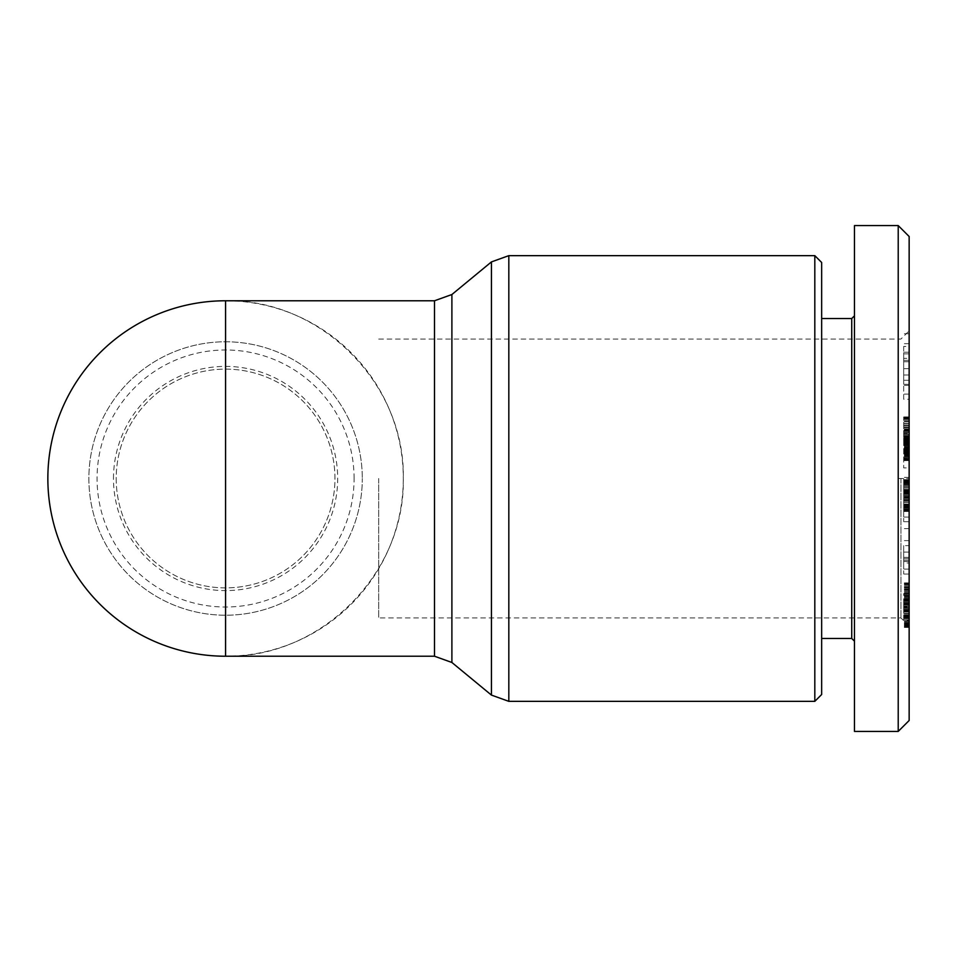 <?xml version="1.0" encoding="UTF-8"?>
<svg xmlns="http://www.w3.org/2000/svg" width="957" height="957" viewBox="0 0 957 957"><rect width="100%" height="100%" fill="white"/><g stroke="black" fill="none" stroke-linecap="round" stroke-linejoin="round"><path stroke-width="0.72" stroke-dasharray="4.79 3.59" d="M225.577 656.227C320.583 658.225 405.301 573.506 403.304 478.5A177.727 177.727 0 0 0 225.577 300.773A177.727 177.727 0 0 0 47.85 478.5A177.727 177.727 0 0 0 225.577 656.227A177.727 177.727 0 0 0 403.304 478.5C405.301 383.494 320.583 298.775 225.577 300.773M814.814 701.349L814.814 255.651M88.869 478.5A136.719 136.719 0 0 0 225.577 615.219A136.719 136.719 0 0 0 362.296 478.5A136.719 136.719 0 0 1 225.577 615.219A136.719 136.719 0 0 1 88.869 478.5A136.719 136.719 0 0 1 225.577 341.781A136.719 136.719 0 0 1 362.296 478.5A136.719 136.719 0 0 0 225.577 341.781A136.719 136.719 0 0 0 88.869 478.5A136.719 136.719 0 0 0 225.577 615.219A136.719 136.719 0 0 0 362.296 478.5M116.204 478.5A109.373 109.373 0 0 0 225.577 587.873A109.373 109.373 0 0 0 334.95 478.5A109.373 109.373 0 0 0 225.577 369.127A109.373 109.373 0 0 0 116.204 478.5A109.373 109.373 0 0 0 225.577 587.873A109.373 109.373 0 0 0 334.95 478.5A109.373 109.373 0 0 0 225.577 369.127A109.373 109.373 0 0 0 116.204 478.5M113.476 478.5A112.101 112.101 0 0 1 225.577 366.399A112.101 112.101 0 0 1 337.689 478.5A112.101 112.101 0 0 1 225.577 590.601A112.101 112.101 0 0 1 113.476 478.5M900.944 478.5L900.944 617.947L900.944 478.5M378.697 478.5L378.697 617.947L378.697 478.5M909.15 720.489L909.15 236.511M851.73 318.549L851.73 638.451M821.656 262.493L821.656 694.507M854.469 478.5L854.469 641.19L854.469 478.5M898.216 731.423L898.216 225.577M854.469 731.423L854.469 225.577M821.656 478.5L821.656 318.549L821.656 478.5M909.15 445.591L903.683 445.591L903.683 467.901L903.683 445.591L909.15 445.591L909.15 456.944L903.683 456.968L903.683 417.802L903.683 460.604L903.683 456.956L909.15 456.968L909.15 445.591M909.15 467.901L909.15 456.968L909.15 467.901L903.683 467.901L909.15 467.901M909.15 458.953L903.683 458.953M909.15 433.401L909.15 460.604L909.15 458.032L903.683 458.056L909.15 458.032L909.15 433.401L903.683 433.401L903.683 444.993L903.683 416.917L903.683 433.401M909.15 456.944L903.683 456.944L909.15 456.956M909.15 455.652L903.683 455.652M909.15 454.168L903.683 454.168M909.15 453.08L903.683 453.08M909.15 451.548L903.683 451.548M909.15 449.766L903.683 449.766M909.15 447.792L903.683 447.792L909.15 447.828M909.15 482.041L909.15 521.697L909.15 509.734L903.683 509.734L903.683 479.684L903.683 521.697L903.683 477.399L903.683 509.734L909.15 509.722L909.15 482.041L903.683 482.041M909.15 508.957L903.683 508.957M909.15 507.82L903.683 507.82M909.15 506.444L903.683 506.444M909.15 505.858L903.683 505.858M909.15 504.243L903.683 504.243M909.15 502.317L903.683 502.317M909.15 501.887L903.683 501.887M909.15 497.413L909.15 500.14L903.683 500.14L903.683 499.434L903.683 500.75L903.683 500.14L909.15 500.726L909.15 481.108L909.15 498.13L903.683 498.13L909.15 498.13L909.15 491.192L903.683 491.192L903.683 499.458L903.683 490.403L903.683 491.168L909.15 490.857L909.15 495.535L903.683 495.57L909.15 495.535L909.15 497.413L903.683 497.413M909.15 495.858L903.683 495.858M909.15 494.003L903.683 494.003M909.15 491.838L903.683 491.838M909.15 489.817L903.683 489.817M909.15 488.022L903.683 488.022M909.15 486.407L903.683 486.407M909.15 484.948L903.683 484.948M909.15 483.68L903.683 483.68M909.15 483.417L903.683 483.417M909.15 482.543L903.683 482.543M909.15 481.778L903.683 481.778M909.15 481.144L903.683 481.144L909.15 481.108L909.15 479.732L909.15 481.144M909.15 480.605L903.683 480.605M909.15 480.211L903.683 480.211M909.15 479.924L903.683 479.924M909.15 479.732L903.683 479.732L909.15 479.732M909.15 479.684L903.683 479.684L909.15 479.684M909.15 479.9L903.683 479.9M909.15 480.139L903.683 480.139M909.15 480.474L903.683 480.474M909.15 480.558L903.683 480.558M909.15 481.826L903.683 481.826M909.15 482.651L903.683 482.651M909.15 483.153L903.683 483.153M909.15 484.445L903.683 484.445M909.15 485.953L903.683 485.953M909.15 487.627L903.683 487.627M909.15 487.735L903.683 487.735M909.15 489.374L903.683 489.374M909.15 493.262L903.683 493.262M909.15 495.774L903.683 495.774M909.15 500.272L903.683 500.272M909.15 502.234L903.683 502.234M909.15 503.956L903.683 503.956M909.15 505.487L903.683 505.487M909.15 506.815L903.683 506.815M909.15 507.928L903.683 507.928M909.15 508.035L903.683 508.035M909.15 508.849L903.683 508.849M909.15 509.543L903.683 509.543M909.15 510.153L903.683 510.153M909.15 510.631L903.683 510.631M909.15 511.026L903.683 511.026M909.15 511.289L903.683 511.289M909.15 511.445L903.683 511.445M909.15 511.505L903.683 511.505L909.15 511.505M909.15 511.397L903.683 511.397M909.15 511.158L903.683 511.158M909.15 510.835L903.683 510.835M909.15 510.416L903.683 510.416M909.15 510.368L903.683 510.368M909.15 494.458L903.683 494.458M909.15 492.915L903.683 492.915M909.15 491.754L903.683 491.754M909.15 491.671L903.683 491.671M909.15 491.228L903.683 491.228M909.15 490.857L903.683 490.857L909.15 490.857M909.15 490.618L903.683 490.618L909.15 490.618M909.15 490.463L903.683 490.463L909.15 490.463M909.15 490.403L903.683 490.403L909.15 490.403M909.15 491.599L903.683 491.599M909.15 492.281L903.683 492.281M909.15 493.656L903.683 493.656M909.15 495.487L903.683 495.487M909.15 496.683L903.683 496.683M909.15 498.238L903.683 498.238M909.15 499.458L903.683 499.458L909.15 499.434M909.15 499.59L903.683 499.59M909.15 500.009L903.683 500.009M909.15 500.332L903.683 500.332M909.15 500.571L903.683 500.571M909.15 500.702L903.683 500.702M909.15 500.75L903.683 500.75L909.15 500.75M909.15 500.619L903.683 500.619M909.15 500.439L903.683 500.439M909.15 500.2L903.683 500.2M909.15 498.394L903.683 498.394M903.683 545.634L903.683 574.044L903.683 545.634L909.15 545.634L909.15 574.044L909.15 545.634M909.15 540.633L903.683 540.633M909.15 528.611L903.683 528.611M909.15 561.508L903.683 561.508M909.15 574.044L903.683 574.044M909.15 569.092L903.683 569.092M909.15 557.357L903.683 557.357M909.15 558.685L903.683 558.685M903.683 562.991L903.683 552.105L903.683 562.991L909.15 562.991L909.15 552.105L909.15 562.991M909.15 552.105L903.683 552.105M909.15 560.264L903.683 560.264M909.15 435.602L903.683 435.602L909.15 435.626M909.15 437.756L903.683 437.756M909.15 439.765L903.683 439.765M909.15 441.656L903.683 441.656M909.15 443.402L903.683 443.402M909.15 444.993L903.683 444.993L909.15 445.005M909.15 446.716L903.683 446.716M909.15 448.534L903.683 448.534M909.15 450.257L903.683 450.257M909.15 451.836L903.683 451.836M909.15 453.307L903.683 453.307M909.15 454.671L903.683 454.671M909.15 455.065L903.683 455.065M909.15 456.166L903.683 456.166M909.15 457.171L903.683 457.171M909.15 458.786L903.683 458.786M909.15 459.432L903.683 459.432M909.15 459.946L903.683 459.946L909.15 459.982M909.15 460.329L903.683 460.329M909.15 460.532L903.683 460.532M909.15 460.604L903.683 460.604M909.15 460.484L903.683 460.484M909.15 460.233L903.683 460.233M909.15 459.827L903.683 459.827M909.15 459.575L903.683 459.575M909.15 458.87L903.683 458.87M909.15 457.996L903.683 457.996M909.15 455.735L903.683 455.735M909.15 454.336L903.683 454.336M909.15 453.821L903.683 453.821M909.15 452.434L903.683 452.434M909.15 450.867L903.683 450.867M909.15 449.156L903.683 449.156M909.15 447.266L903.683 447.266L909.15 447.29M909.15 445.244L903.683 445.244M909.15 443.043L903.683 443.043M909.15 442.218L903.683 442.218M909.15 440.1L903.683 440.1M909.15 438.067L903.683 438.067M909.15 436.129L903.683 436.129M909.15 434.299L903.683 434.299M909.15 432.54L903.683 432.54M909.15 431.212L903.683 431.212M909.15 429.514L903.683 429.514L909.15 429.537M909.15 427.683L903.683 427.683M909.15 425.733L903.683 425.733M909.15 423.7L903.683 423.7M909.15 421.558L903.683 421.558M909.15 417.802L903.683 417.802M909.15 437.265L903.683 437.265M909.15 439.096L903.683 439.096M909.15 430.674L903.683 430.674M909.15 431.511L903.683 431.511M909.15 432.636L903.683 432.636M909.15 434.61L903.683 434.61M909.15 436.332L903.683 436.332M909.15 436.583L903.683 436.583M909.15 438.533L903.683 438.533M909.15 440.507L903.683 440.507M909.15 440.77L903.683 440.77M909.15 442.744L903.683 442.744M909.15 444.407L903.683 444.407M909.15 445.759L903.683 445.759M909.15 446.823L903.683 446.823M909.15 447.003L903.683 447.003M909.15 447.541L903.683 447.541M909.15 447.888L903.683 447.888M909.15 447.697L903.683 447.697M909.15 447.242L903.683 447.242M909.15 446.62L903.683 446.62M909.15 445.866L903.683 445.866M909.15 443.976L903.683 443.976M909.15 442.84L903.683 442.84M909.15 441.273L903.683 441.273M909.15 439.514L903.683 439.514M909.15 437.636L903.683 437.636M909.15 434.502L903.683 434.502M909.15 432.72L903.683 432.72M909.15 431.296L903.683 431.296M909.15 430.889L903.683 430.889M909.15 429.992L903.683 429.992M909.15 416.917L903.683 416.917M909.15 417.085L903.683 417.085M909.15 417.479L903.683 417.479M909.15 418.042L903.683 418.042M909.15 418.795L903.683 418.795M909.15 419.357L903.683 419.357M909.15 420.53L903.683 420.53M909.15 421.929L903.683 421.929M909.15 423.544L903.683 423.544M909.15 423.939L903.683 423.939M909.15 425.327L903.683 425.327M909.15 426.966L903.683 426.966M909.15 428.844L903.683 428.844M909.15 431.009L903.683 431.009M903.683 358.349L903.683 384.295L903.683 358.349L909.15 358.349L909.15 384.295L909.15 358.349M909.15 361.758L903.683 361.758M909.15 352.224L903.683 352.224M909.15 333.754L903.683 333.754M909.15 343.683L903.683 343.683M909.15 384.295L903.683 384.295M909.15 375L903.683 375M909.15 368.696L903.683 368.696M903.683 346.47L903.683 360.334L903.683 346.47L909.15 346.47L909.15 360.334L909.15 346.47M909.15 353.863L903.683 353.863M909.15 360.334L903.683 360.334M903.683 399.225L903.683 380.276L903.683 399.225L909.15 399.225L909.15 380.276L909.15 399.225M909.15 385.396L903.683 385.396M909.15 380.276L903.683 380.276M909.15 394.105L903.683 394.105M909.15 494.123L903.683 494.123M909.15 491.551L903.683 491.551M909.15 521.697L903.683 521.697M909.15 517.055L903.683 517.055M909.15 504.985L903.683 504.985M909.15 507.545L903.683 507.545M909.15 489.482L903.683 489.482M909.15 477.399L903.683 477.399M903.683 620.327L903.683 594.237L909.15 594.237L909.15 626.428L909.15 620.327L903.683 620.327L903.683 594.237M909.15 620.89L903.683 620.89M909.15 622.433L903.683 622.433M909.15 623.773L903.683 623.773M909.15 624.885L903.683 624.885M909.15 625.782L903.683 625.782M909.15 626.44L903.683 626.44L909.15 626.428L909.15 627.445L909.15 626.44M909.15 626.943L903.683 626.943M909.15 627.349L903.683 627.349M909.15 627.445L903.683 627.445M909.15 627.218L903.683 627.218M909.15 627.062L903.683 627.062M909.15 625.483L903.683 625.483M909.15 624.251L903.683 624.251M909.15 623.103L903.683 623.103M909.15 621.476L903.683 621.476M909.15 619.777L903.683 619.777M909.15 617.935L903.683 617.935M909.15 615.985L903.683 615.985M903.683 595.421L909.15 595.421L909.15 617.48L909.15 614.896L903.683 614.849L909.15 614.896L909.15 605.996L903.683 605.996M909.15 613.293L903.683 613.293M909.15 611.631L903.683 611.631M909.15 609.848L903.683 609.848M909.15 607.958L903.683 607.958M909.15 605.948L903.683 605.948M909.15 602.384L903.683 602.384M909.15 600.326L903.683 600.326M909.15 598.711L903.683 598.711M909.15 597.455L903.683 597.455M909.15 595.96L903.683 595.96M909.15 620.327L909.15 582.885L909.15 593.579L903.683 593.579L909.15 593.316L909.15 594.237M909.15 593.4L903.683 593.4L909.15 593.376M909.15 594.106L903.683 594.106M909.15 595.421L909.15 605.996M909.15 606.846L909.15 613.401L903.683 613.401L903.683 599.931L903.683 613.365L909.15 613.365L909.15 599.931L909.15 606.846L903.683 606.846M909.15 604.98L903.683 604.98M909.15 603.077L903.683 603.077M909.15 601.427L903.683 601.427M909.15 599.931L903.683 599.931L909.15 599.931M909.15 598.364L903.683 598.364M909.15 596.749L903.683 596.749M909.15 595.098L903.683 595.098M909.15 591.582L903.683 591.582M909.15 589.763L903.683 589.763M909.15 589.38L903.683 589.38M909.15 587.885L903.683 587.885M909.15 586.593L903.683 586.593M909.15 585.505L903.683 585.505L909.15 585.517M909.15 584.619L903.683 584.619M909.15 583.914L903.683 583.914M909.15 583.758L903.683 583.758M909.15 583.208L903.683 583.208M909.15 582.909L903.683 582.909M909.15 582.885L903.683 582.885M909.15 583.148L903.683 583.148L909.15 583.148M909.15 583.686L903.683 583.686M909.15 584.488L903.683 584.488M909.15 586.82L903.683 586.82M909.15 587.275L903.683 587.275M909.15 588.83L903.683 588.83M909.15 590.517L903.683 590.517M909.15 592.359L903.683 592.359M909.15 593.507L903.683 593.507M909.15 595.35L903.683 595.35M909.15 597.324L903.683 597.324M909.15 599.393L903.683 599.393L909.15 599.393M909.15 601.307L903.683 601.307M909.15 602.838L903.683 602.838M909.15 604.525L903.683 604.525M909.15 606.367L903.683 606.367M909.15 608.377L903.683 608.377M909.15 611.415L903.683 611.415M909.15 614.705L903.683 614.705M909.15 616.643L903.683 616.643M909.15 617.098L903.683 617.098M909.15 617.48L903.683 617.48M909.15 617.038L903.683 617.038M909.15 615.758L903.683 615.758M909.15 615.16L903.683 615.16M909.15 613.485L903.683 613.485M909.15 611.822L903.683 611.822M909.15 611.116L903.683 611.116M909.15 609.346L903.683 609.346M909.15 607.48L903.683 607.48M909.15 600.733L903.683 600.733M909.15 602.503L903.683 602.503M909.15 604.298L903.683 604.298M909.15 606.068L903.683 606.068M909.15 607.851L903.683 607.851M909.15 609.609L903.683 609.609M909.15 610.482L903.683 610.482M909.15 612.049L903.683 612.049M909.15 613.664L903.683 613.664M909.15 615.279L903.683 615.279M909.15 616.93L903.683 616.93M909.15 618.641L903.683 618.641M909.15 478.5L909.15 626.153L909.15 478.5L898.216 478.5M434.502 656.227L434.502 300.773M451.895 294.517L451.895 662.483M508.825 255.651L508.825 701.349M491.431 695.093L491.431 261.907M354.09 478.5A128.513 128.513 0 0 0 225.577 349.987A128.513 128.513 0 0 0 97.064 478.5A128.513 128.513 0 0 0 225.577 607.013A128.513 128.513 0 0 0 354.09 478.5M909.15 508.909L903.683 508.909M909.15 603.831L903.683 603.831M909.15 602.886L903.683 602.886M909.15 610.542L903.683 610.542M909.15 626.153L900.944 617.947L378.697 617.947M378.697 339.053L900.944 339.053L909.15 330.847M909.15 593.28L903.683 593.28"/><path stroke-width="1.44" d="M47.85 478.5A177.727 177.727 0 0 0 225.577 656.227L225.577 300.773A177.727 177.727 0 0 0 47.85 478.5A177.727 177.727 0 0 0 225.577 656.227L434.502 656.227L451.895 662.483L451.895 294.517L491.431 261.907L491.431 695.093L451.895 662.483M814.814 478.5L814.814 701.349L508.825 701.349L508.825 255.651L814.814 255.651L814.814 478.5M821.656 638.451L851.73 638.451L851.73 318.549L854.469 315.81M898.216 225.577L854.469 225.577L854.469 731.423L898.216 731.423L909.15 720.489L909.15 236.511L898.216 225.577L898.216 731.423M814.814 701.349L821.656 694.507L821.656 262.493L814.814 255.651M451.895 294.517L434.502 300.773L434.502 656.227M491.431 261.907L508.825 255.651M851.73 638.451L854.469 641.19M851.73 318.549L821.656 318.549M508.825 701.349L491.431 695.093M225.577 300.773L434.502 300.773"/></g></svg>
